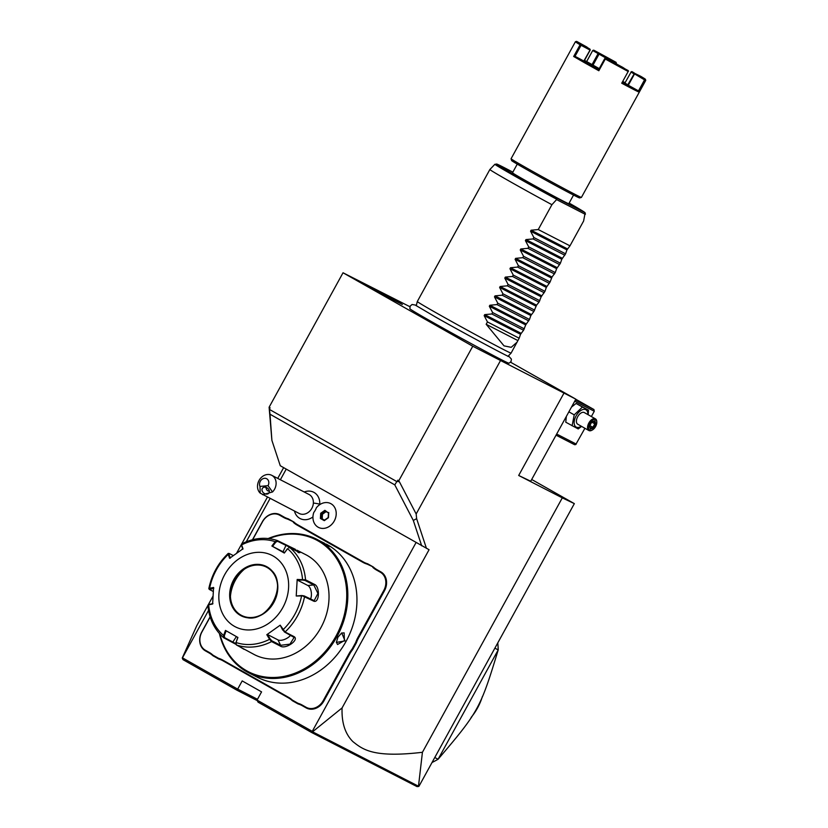 <?xml version="1.0" encoding="UTF-8"?>
<svg xmlns="http://www.w3.org/2000/svg" width="828" height="828" viewBox="0 0 828 828"><rect width="100%" height="100%" fill="white"/><g stroke="black" fill="none" stroke-linecap="round" stroke-linejoin="round"><path stroke-width="1.24" d="M409.912 306.712L343.03 272.774L472.757 346.239L575.843 399.168L510.576 362.219M416.38 305.242L412.075 304.497L410.171 306.122L409.86 308.751A56.563 1.066 28.8 0 0 431.502 321.626A56.563 1.066 28.8 0 0 481.958 349.437A56.563 1.066 28.8 0 0 508.982 363.233L511.031 361.588L511.393 359.104L508.444 355.854M394.614 299.86L402.367 304.487L392.731 299.57L366.825 284.946L394.614 299.86M416.029 542.609L312.27 731.352L312.56 731.807L342.078 707.93C341.529 722.699 345.131 733.929 352.904 741.619C362.778 749.485 373.304 758.086 422.425 752.29L562.305 497.856L518.69 475.469L563.806 393.404M342.078 707.93L429.07 549.709L280.268 465.74L271.894 440.372L269.11 407.231L270.083 407.78L269.421 409.425L396.829 481.575L394.79 484.877L270.011 414.217L271.894 440.372M500.36 360.832L416.163 513.981L416.629 518.649L426.451 548.364M562.305 497.856L574.342 503.631L531.69 479.474M575.843 399.168L530.727 481.234L518.69 475.469M257.322 700.654L236.725 690.076L182.998 659.647L182.253 658.022L196.785 625.647L207.88 605.465M208.17 604.937L212.972 596.201M236.622 553.187L241.476 544.348M241.776 543.799L267.413 497.162M277.732 478.398L283.642 467.644M422.425 752.29L418.482 786.217L419.02 786.165L574.342 503.631M418.699 786.455L417.012 786.6L311.773 732.573L258.036 702.144L257.053 700.084L261.565 691.877L242.19 680.906L237.677 689.113L182.46 657.846L208.532 610.422M257.487 699.287L237.677 689.113L236.725 690.076M212.196 603.767L212.661 602.908M242.087 549.388L242.573 548.498M246.278 541.76L270.052 498.518M280.371 479.754L286.229 469.103M394.79 484.877L413.317 520.46L421.7 545.818M413.317 520.46L416.629 518.649M397.864 480.147L399.396 481.761L397.161 481.43L397.864 480.147L399.396 481.761L416.163 513.981M269.11 407.231L343.03 272.774M398.837 480.695L472.757 346.239M270.083 407.78L269.162 408.018L269.369 409.063M270.011 414.217L269.421 409.425M312.27 731.352L257.053 700.084M294.447 511.042A16.053 16.053 0 0 0 294.768 512.097A14.8 12.316 -62.8 0 0 312.953 516.92M319.722 504.656A14.8 12.316 -62.8 0 0 319.763 504.18A14.8 12.316 -62.8 0 0 305.273 491.635A16.053 16.053 0 0 0 304.228 491.998M356.433 642.694L355.75 642.383A28.1 23.37 117.2 0 1 357.996 637.384L358.648 637.736A27.562 22.925 -62.8 0 0 356.433 642.694L352.645 649.587A27.562 22.925 -62.8 0 0 349.654 654.099L323.862 701.016A14.718 12.244 117.2 0 1 306.112 707.878L302.22 705.673A27.562 22.925 -62.8 0 0 298.049 703.924L292.356 700.705A27.562 22.925 -62.8 0 0 288.693 698.014L222.794 660.692A27.562 22.925 -62.8 0 0 218.623 658.953L212.92 655.724A27.562 22.925 -62.8 0 0 209.267 653.044L205.375 650.839A14.718 12.244 117.2 0 1 201.804 631.909L210.095 616.819M358.648 637.736L384.44 590.819A14.718 12.244 117.2 0 0 380.88 571.889L376.978 569.685A27.562 22.925 -62.8 0 1 373.324 567.004L367.632 563.775A27.562 22.925 -62.8 0 1 363.461 562.026L297.552 524.704A27.562 22.925 -62.8 0 1 293.899 522.023L288.196 518.794A27.562 22.925 -62.8 0 1 284.025 517.045L280.133 514.84A14.718 12.244 117.2 0 0 262.393 521.702L252.468 539.752M312.477 731.797L311.773 732.573M418.482 786.217L312.56 731.807M318.48 527.395L318.469 527.384A13.383 11.126 -62.8 0 0 318.48 527.395A13.383 11.126 -62.8 0 0 334.274 520.978A13.383 11.126 117.2 0 0 330.703 503.59A13.383 11.126 117.2 0 1 330.703 503.59A13.383 11.126 -62.8 0 0 316.348 507.802A13.362 11.116 -62.8 0 1 313.812 512.408A13.383 11.126 -62.8 0 0 318.469 527.384A13.383 11.126 -62.8 0 0 334.481 520.564A13.383 11.126 -62.8 0 0 330.693 503.579L330.693 503.579M313.367 503.062A10.702 8.901 117.2 0 0 308.968 494.43L271.698 475.293A10.702 8.901 117.2 0 0 257.518 485.705A10.702 8.901 117.2 0 0 260.22 493.146L299.187 513.474A10.702 8.901 -62.8 0 0 313.367 503.062A16.053 4.192 3.3 0 1 319.763 504.18M271.698 475.293A10.702 8.901 117.2 0 1 276.097 483.935A10.702 8.901 117.2 0 1 272.515 491.967L268.044 485.653A5.351 4.45 -62.8 0 0 267.382 479.226A5.351 4.45 -62.8 0 0 261.41 479.795A5.351 4.45 -62.8 0 0 260.002 486.429L268.044 485.653M260.22 493.146L260.002 486.429M262.621 494.699L272.515 491.967M266.926 494.109A4.016 3.105 37.7 0 1 262.818 492.132A4.016 3.105 37.7 0 1 262.507 488.189A4.016 3.105 37.7 0 1 264.432 487.195A4.016 3.105 37.7 0 1 268.541 489.172A4.016 3.105 37.7 0 1 268.852 493.105A4.016 3.105 37.7 0 1 266.926 494.109M265.798 486.419C266.13 489.69 267.289 491.232 269.286 491.056L269.348 491.045M325.094 511.042L328.468 512.956L324.876 510.317L320.695 513.288L320.395 518.452L324.286 520.657L328.457 517.686L328.757 512.511L328.54 512.987L324.876 510.317L325.104 511.052L321.409 513.67L321.15 518.245L324.514 520.15M328.457 517.686L328.757 512.511M324.576 520.191L328.271 517.572M320.395 518.452L324.555 520.119M320.695 513.288L322.465 514.219L322.206 518.794M326.118 511.621L322.465 514.219M298.049 703.924L298.008 703.303A28.1 23.37 117.2 0 1 302.21 705.073L306.112 707.278A14.179 11.799 -62.8 0 0 323.21 700.664L349.002 653.747A28.1 23.37 117.2 0 1 352.014 649.183L352.645 649.587M298.008 703.303L292.387 700.115L292.356 700.705M218.623 658.953L218.571 658.322A28.1 23.37 117.2 0 1 222.784 660.092L288.693 697.414A28.1 23.37 117.2 0 1 292.387 700.115M218.571 658.322L212.951 655.145L212.92 655.724M210.157 617.015L201.928 631.992A14.179 11.799 -62.8 0 0 205.365 650.228L209.256 652.433A28.1 23.37 117.2 0 1 212.951 655.145M288.196 518.794L287.72 519.156A28.1 23.37 117.2 0 1 283.507 517.386L279.616 515.182A14.179 11.799 -62.8 0 0 262.507 521.785L252.664 539.701M287.72 519.156L293.899 522.023M367.632 563.775L367.146 564.127A28.1 23.37 117.2 0 1 362.933 562.357L297.024 525.035A28.1 23.37 117.2 0 1 293.34 522.333M367.146 564.127L373.324 567.004M357.996 637.384L383.788 590.467A14.179 11.799 -62.8 0 0 380.352 572.22L376.461 570.016A28.1 23.37 117.2 0 1 372.766 567.315M355.75 642.383L352.014 649.183M219.399 633.534A74.934 62.328 -62.8 0 0 246.589 671.653A74.934 62.328 -62.8 0 0 248.452 672.657L257.58 677.345A74.934 62.328 -62.8 0 0 346.653 640.282A74.934 62.328 -62.8 0 0 327.898 545.031A74.934 62.328 -62.8 0 0 326.025 544.027L329.554 546.428M326.408 544.845L326.905 544.524C333.725 548.819 326.17 544.938 319.763 540.86L316.907 539.349A74.934 62.328 -62.8 0 0 268.189 538.521M248.452 672.657A74.934 62.328 -62.8 0 0 337.534 635.593A74.934 62.328 -62.8 0 0 318.77 540.353A74.934 62.328 -62.8 0 0 316.907 539.349M256.359 676.714L253.885 675.348M345.059 640.893L336.354 642.424L337.917 637.229L341.705 632.923L345.059 640.893L344.407 640.541L337.545 644.515L336.365 642.166M320.602 541.336L324.814 543.406M219.948 634.144A74.127 61.655 -62.8 0 0 246.578 670.742A74.127 61.655 -62.8 0 0 335.951 636.183A74.127 61.655 -62.8 0 0 317.993 540.85A74.127 61.655 -62.8 0 0 268.996 538.614M235.908 644.319L223.87 637.86L223.601 635.48L225.485 630.418L237.915 637.456L236.032 642.518L236.394 644.95L254.506 654.7A56.2 46.741 -62.8 0 0 321.305 626.91A56.2 46.741 -62.8 0 0 307.24 555.474A56.2 46.741 -62.8 0 0 305.842 554.719L296.931 550.185C300.378 552.4 300.947 553.052 298.639 552.141L289.883 547.639L288.62 547.805M289.179 547.857L289.883 547.639A56.2 46.741 117.2 0 1 305.542 579.807L314.298 584.299C320.395 586.431 319.391 604.285 313.346 600.973L301.744 595.529L296.227 596.015L297.18 579.455L305.542 579.807L305.046 580.449L313.802 584.941L317.911 593.448L314.185 600.662L304.166 595.922L301.744 595.529M237.781 637.374L236.032 642.518A54.213 45.095 117.2 0 0 269.586 639.309L266.813 634.693L280.195 625.181L285.06 632.002L293.816 636.494C300.005 639.506 285.608 649.783 280.34 646.078L271.584 641.576L269.586 639.309L270.218 639.019L267.516 634.527L277.98 639.899A8.032 3.778 -26 0 0 290.669 635.159M244.084 649.359L238.65 646.109M299.964 552.618L298.639 552.141M287.388 548.736L284.325 553.052L287.606 548.716A54.213 45.095 117.2 0 1 302.53 579.372L302.634 580.055L305.046 580.449M296.227 596.015L301.578 595.922A54.213 45.095 117.2 0 1 282.959 629.797L284.366 631.93L294.116 637.415L289.955 644.143L280.62 645.312L271.863 640.82L270.218 639.019M235.949 642.3L236.197 644.236M235.783 643.604L224.574 637.653L224.326 635.718L226.158 630.791M284.325 553.052L271.884 546.014L275.175 541.678L277.37 540.56L295.43 549.368M213.272 591.471L209.598 589.577L213.821 588.139M209.598 589.577L209.619 588.263L213.572 587.456L212.63 604.016L208.677 604.813L208.211 605.692L209.08 604.399L208.708 605.061M209.163 589.029L209.619 588.263A54.213 45.095 117.2 0 1 228.249 554.398L229.387 553.58L233.289 555.578M230.319 558.124L228.983 554.325L229.387 553.58M228.249 554.398L229.615 558.289L242.997 548.778L241.621 544.886L242.169 543.924L241.497 545.435L242.832 549.223M241.9 544.689L241.497 545.435M241.683 543.851C253.741 537.838 265.602 536.73 277.256 540.508L277.556 541.274L296.414 550.516C299.591 552.586 300.109 553.197 297.935 552.348M241.621 544.886A54.213 45.095 117.2 0 1 275.175 541.678L275.765 542.154L277.556 541.274M275.765 542.154L272.567 546.387L284.511 552.535M234.407 626.31A40.137 33.389 -62.8 0 0 282.803 607.597A40.137 33.389 -62.8 0 0 273.074 555.971A40.137 33.389 -62.8 0 0 224.678 574.684A40.137 33.389 -62.8 0 0 234.407 626.31M297.18 579.455L297.418 580.138L302.634 580.055M297.418 580.138L307.881 585.51A8.032 3.933 -95.5 0 1 311.131 591.358A8.032 3.933 -95.5 0 1 310.51 599.182M280.195 625.181L282.731 630.129M266.813 634.693L267.516 634.527M208.677 604.813A54.213 45.095 117.2 0 0 223.601 635.48L224.326 635.718M224.574 637.653L223.715 637.757C214.442 629.684 209.163 618.878 207.869 605.34M272.567 546.387L271.884 546.014M266.419 567.118A27.158 22.594 -62.8 0 0 242.873 570.244A27.158 22.594 -62.8 0 0 234.376 580.159A27.158 22.594 -62.8 0 0 230.422 594.494A27.158 22.594 -62.8 0 0 240.948 615.09A27.158 22.594 -62.8 0 0 241.61 615.442A27.158 22.594 -62.8 0 0 273.892 602.008A27.158 22.594 -62.8 0 0 267.092 567.48A27.158 22.594 -62.8 0 0 266.409 567.108A27.158 22.594 -62.8 0 0 234.117 580.542A27.158 22.594 -62.8 0 0 240.917 615.069A27.158 22.594 -62.8 0 0 241.6 615.442C266.13 630.067 292.77 579.952 267.082 567.47L266.409 567.108M244.415 569.157A34.383 28.597 -62.8 0 0 235.318 580.366A34.383 28.597 -62.8 0 0 230.443 596.377M212.931 603.612L209.08 604.399M341.488 633.068L344.148 632.871L344.407 640.541M434.762 757.516L438.105 759.235A107.04 89.031 117.2 0 1 432.009 762.516M497.773 642.911A107.04 89.031 117.2 0 1 498.218 649.887C480.385 708.468 478.677 711.562 438.105 759.235L498.218 649.887L494.875 648.169M482.393 696.524A51.512 42.849 117.2 0 1 471.111 717.452M575.791 399.251L593.945 409.539L575.388 400.007M584.91 428.283L575.75 444.564L574.611 444.708L556.043 435.176M576.226 444.077L556.675 434.038M591.358 416.556L594.276 411.257L574.715 401.218M594.276 411.257L593.945 409.539M581.587 426.399L578.213 428.935L565.772 422.208L566.342 416.453M571.486 407.097L576.081 403.453L588.522 410.181L588.159 414.745M572.107 425.799L574.218 414.859L582.426 407.045L588.522 410.181M581.287 426.223A9.957 5.517 -60.5 0 1 574.746 425.551A9.957 5.517 -60.5 0 1 576.112 415.863A9.957 5.517 -60.5 0 1 583.792 409.342A9.957 5.517 -60.5 0 1 587.88 414.58M588.863 430.519A6.686 3.716 119.5 0 1 588.853 423.004A6.686 3.716 -60.5 0 1 595.456 418.875L584.32 412.572A6.686 3.716 119.5 0 0 577.716 416.691A6.686 3.716 119.5 0 0 577.727 424.215L588.863 430.519A6.686 3.716 119.5 0 0 591.865 430.26A6.686 3.716 119.5 0 0 592.123 430.105M574.218 414.859L568.877 411.837M582.426 407.045L576.081 403.453M595.456 418.875A6.686 3.716 -60.5 0 1 596.771 421.576A6.686 3.716 -60.5 0 1 596.781 421.887M592.372 429.97A6.024 3.343 119.5 0 1 588.77 429.121A6.024 3.343 119.5 0 1 589.671 423.45A6.024 3.343 -60.5 0 1 594.121 419.527A6.024 3.343 -60.5 0 1 596.791 422.166A6.024 3.343 -60.5 0 1 595.622 426.503A6.024 3.343 119.5 0 1 592.372 429.97L591.865 430.26M589.474 426.006L590.364 429.132L593.531 428.097L595.818 423.936L594.928 420.81L591.761 421.856L589.505 425.561M594.928 420.81L594.059 421.224L594.928 420.81M595.818 423.936L594.794 423.832L594.09 421.369M593.531 428.097L592.889 427.289L594.794 423.832L591.782 422.125M590.364 429.132L590.25 428.159L590.364 429.132M589.846 425.571L592.889 427.289L590.364 428.117M416.267 305.739L417.302 301.516A53.52 1.014 28.8 0 0 437.774 313.729A53.52 1.014 28.8 0 0 485.788 340.184A53.52 1.014 28.8 0 0 511.104 353.09A53.52 1.014 28.8 0 0 511.104 353.08L519.177 338.228L520.543 334.295L523.565 330.248L525.697 324.918L529.485 319.473L530.851 315.54L533.874 311.494L536.554 305.17L539.028 302.116L541.17 296.786L544.959 291.332L546.325 287.409L550.113 281.955L552.028 277.028L555.267 272.578L556.633 268.645L560.421 263.2L561.788 259.267L565.586 253.823L566.942 249.89L569.964 245.844L583.626 220.993L585.148 212.817L569.136 203.088A50.342 0.952 -151.2 0 1 584.754 212.496L585.417 213.997M489.876 169.502A53.52 1.014 28.8 0 0 489.865 169.512A53.52 1.014 28.8 0 0 510.338 181.725A53.52 1.014 28.8 0 0 551.914 204.702L556.84 199.331A51.636 0.973 -151.2 0 1 494.916 164.254L489.876 169.502M494.916 164.254L497.11 164.151L512.853 172.152A50.342 0.952 -151.2 0 0 502.472 167.836A50.342 0.952 -151.2 0 0 556.582 198.027L556.84 199.331M573.545 195.066L568.784 203.729A32.116 0.611 -151.2 0 1 553.653 196.029A32.116 0.611 -151.2 0 1 524.776 180.121A32.116 0.611 -151.2 0 1 512.501 172.793L517.262 164.12M579.59 197.933A38.802 0.735 -151.2 0 1 561.042 188.463A38.802 0.735 -151.2 0 1 526.442 169.398A38.802 0.735 -151.2 0 1 511.6 160.56L511.073 158.738A40.137 0.756 -151.2 0 1 511.073 158.728A40.137 0.756 -151.2 0 0 526.422 167.887A40.137 0.756 -151.2 0 0 562.222 187.614A40.137 0.756 -151.2 0 0 581.411 197.406A40.137 0.756 -151.2 0 1 581.411 197.406L579.59 197.933M638.905 92.032L638.481 90.894L627.727 84.922L634.258 73.723L645.033 79.219A39.34 0.745 28.8 0 0 645.426 79.291L645.747 80.388A40.137 0.756 -151.2 0 1 645.747 80.399A40.137 0.756 -151.2 0 1 645.343 80.306L638.905 92.032A40.137 0.756 -151.2 0 1 621.725 83.214L628.173 71.487A40.137 0.756 -151.2 0 1 605.289 59.016L598.841 70.742L584.299 62.607L573.669 56.48L580.107 44.764A40.137 0.756 -151.2 0 1 575.388 41.721A40.137 0.756 -151.2 0 1 575.408 41.721L511.073 158.728M625.078 82.707A39.34 0.745 28.8 0 0 622.966 81.517M598.841 70.742L598.644 69.697L604.699 58.674L605.289 59.016M575.015 56.314A39.34 0.745 28.8 0 0 598.644 69.697M580.107 44.764L581.08 45.302L575.025 56.314L573.669 56.48M580.79 44.671L589.94 49.1L590.157 50.135L584.102 61.158L575.025 56.314M589.94 49.1A27.562 0.517 -151.2 0 1 586.804 47.092A27.562 0.517 -151.2 0 1 587.042 47.134L576.868 41.503A39.34 0.745 28.8 0 0 576.495 41.4A39.34 0.745 28.8 0 0 581.111 44.381M584.516 60.403A39.34 0.745 -151.2 0 1 586.648 61.551L592.713 50.529L613.786 62.504M593.697 50.146L599.048 53.302A27.562 0.517 -151.2 0 1 614.366 61.655L616.125 62.369A39.34 0.745 28.8 0 0 593.697 50.146L592.713 50.529M616.125 62.369L616.229 63.839M613.879 62.317L614.573 62.938M614.676 62.742L616.436 63.456M634.258 73.723L644.536 79.871L638.481 90.894A39.34 0.745 -151.2 0 1 622.366 82.624M599.234 68.62L586.659 61.541M645.426 79.291A39.34 0.745 28.8 0 0 640.8 76.342L631.288 71.705L624.912 83.017L627.79 84.808M634.362 74.241L628.297 85.263M630.967 71.995L633.927 73.847M645.033 79.219L645.343 80.306M644.536 79.871L645.136 79.726M628.173 71.487L621.725 83.214M628.493 71.187L622.863 67.42A27.562 0.517 -151.2 0 1 607.535 59.067L605.775 58.353A39.34 0.745 28.8 0 0 628.204 70.577M605.775 58.353L605.185 58.488M631.971 71.622A27.562 0.517 -151.2 0 1 635.097 73.651A27.562 0.517 -151.2 0 1 634.869 73.588M583.854 61.044L590.229 49.732M581.08 45.302L589.909 50.022M587.249 47.713L587.042 47.134M591.999 64.708L598.054 53.685M592.951 65.226L599.006 54.213M614.469 62.183L614.366 61.655M569.964 245.844L538.252 229.553L551.914 204.702M523.565 330.248L491.842 313.967L484.711 314.619L484.163 315.623L487.454 321.937L486.171 324.286L504.024 345.866L511.197 347.325L517.117 342.15M491.842 313.967L492.619 312.56L489.317 306.236L489.865 305.242L496.997 304.58L497.773 303.183L494.471 296.859L495.02 295.865L502.161 295.203L502.927 293.805L499.626 287.482L500.174 286.488L507.316 285.826L508.081 284.428L504.79 278.104L505.328 277.111L512.47 276.449L513.236 275.051L509.944 268.727L510.493 267.734L517.624 267.071L518.39 265.674L515.099 259.35L515.647 258.357L522.779 257.694L523.555 256.287L520.253 249.973L520.802 248.969L527.933 248.317L528.709 246.91L525.407 240.586L525.956 239.592L533.097 238.93L533.863 237.532L530.562 231.209L531.11 230.215L538.252 229.553M565.586 253.823L533.863 237.532M564.81 255.221L533.097 238.93M560.421 263.2L528.709 246.91M559.656 264.598L527.933 248.317M555.267 272.578L523.555 256.287M554.501 273.975L522.779 257.694M550.113 281.955L518.39 265.674M549.347 283.352L517.624 267.071M544.959 291.332L513.236 275.051M544.193 292.739L512.47 276.449M539.804 300.709L508.081 284.428M539.028 302.116L507.316 285.826M534.65 310.096L502.927 293.805M533.874 311.494L502.161 295.203M529.485 319.473L497.773 303.183M528.719 320.871L496.997 304.58M524.331 328.851L492.619 312.56M519.177 338.228L487.454 321.937M486.171 324.286L517.893 340.567M349.002 653.747L349.654 654.099M323.21 700.664L323.862 701.016M306.112 707.278L306.112 707.878M302.21 705.073L302.22 705.673M288.693 697.414L288.693 698.014M222.784 660.092L222.794 660.692M209.256 652.433L209.267 653.044M205.365 650.228L205.375 650.839M279.616 515.182L280.133 514.84M283.507 517.386L284.025 517.045M297.024 525.035L297.552 524.704M362.933 562.357L363.461 562.026M376.461 570.016L376.978 569.685M380.352 572.22L380.88 571.889M383.788 590.467L384.44 590.819M304.166 595.922L304.59 596.47A56.2 46.741 117.2 0 1 285.06 632.002L284.366 631.93M271.863 640.82L271.584 641.576A56.2 46.741 117.2 0 1 236.394 644.95M314.298 584.299L313.802 584.941L307.881 585.51M313.346 600.973L312.922 600.414M293.816 636.494L293.122 636.421M280.34 646.078L280.62 645.312L277.98 639.899M232.627 642.352L236.384 636.597M286.126 545.052L283.021 551.748M296.931 550.185L296.414 550.516M267.082 566.87A27.697 23.039 -62.8 0 0 233.693 579.786A27.697 23.039 -62.8 0 0 240.399 615.411A27.697 23.039 -62.8 0 0 273.789 602.494A27.697 23.039 -62.8 0 0 267.082 566.87M556.654 199.631L585.324 214.348M556.582 198.027L584.754 212.496M531.11 230.215L567.49 248.897M530.562 231.209L566.942 249.89M525.956 239.592L562.336 258.274M525.407 240.586L561.788 259.267M520.802 248.969L557.182 267.651M520.253 249.973L556.633 268.645M515.647 258.357L552.028 277.028M515.099 259.35L551.479 278.032M510.493 267.734L546.873 286.416M509.944 268.727L546.325 287.409M505.328 277.111L541.719 295.793M504.79 278.104L541.17 296.786M500.174 286.488L536.554 305.17M499.626 287.482L536.016 306.163M495.02 295.865L531.4 314.547M494.471 296.859L530.851 315.54M489.865 305.242L526.246 323.924M489.317 306.236L525.697 324.918M484.711 314.619L521.091 333.301M484.163 315.623L520.543 334.295M328.468 512.874L328.209 517.531L324.441 520.201M208.884 588.822L209.37 589.412M208.822 588.646C211.668 574.88 218.116 563.144 228.176 553.456M228.404 553.394L229.159 553.497M241.517 544.11L241.393 544.803M207.973 605.123L208.501 604.626M596.791 422.166L596.771 421.576M589.681 425.871L591.761 422.094M591.73 422.135L594.442 421.255M590.467 428.449L589.712 425.809M507.906 356.392L508.775 356.506C509.251 357.396 463.514 332.98 435.642 317.083L415.656 305.315M508.092 356.226L511.104 353.09M417.302 301.516L489.865 169.512M645.747 80.399L581.422 197.406M576.495 41.4L575.408 41.721"/></g></svg>
